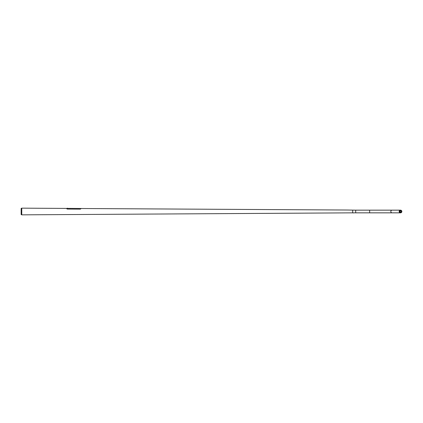 <?xml version="1.0" encoding="UTF-8"?>
<svg xmlns="http://www.w3.org/2000/svg" width="423" height="423" viewBox="0 0 423 423"><rect width="100%" height="100%" fill="white"/><g stroke="black" fill="none" stroke-linecap="round" stroke-linejoin="round"><path stroke-width="0.63" d="M353.417 212.843L355.695 212.843L355.695 210.157L346.738 210.02M353.411 212.959L352.682 212.843L352.682 210.157L352.682 212.843L21.753 214.847L21.753 208.153L21.15 208.433L21.15 214.567L21.753 214.847M346.574 210.02L80.825 208.513M67.035 208.428L21.753 208.153M67.283 208.386L67.548 208.386M66.66 208.692L67.41 209.089M80.248 209.184L80.825 208.83M80.254 209.147L67.41 209.057M353.438 212.843L353.163 212.959M400.105 211.5A0.809 0.804 90 0 0 400.909 212.309A0.809 0.804 90 0 0 401.713 211.5A0.809 0.804 90 0 0 400.909 210.691A0.809 0.804 90 0 0 400.105 211.5M401.808 211.5A0.904 0.899 90 0 0 400.909 210.596A0.904 0.899 90 0 0 400.01 211.5A0.904 0.899 90 0 0 400.909 212.404A0.904 0.899 90 0 0 401.808 211.5M399.18 211.5A1.338 1.332 90 0 0 400.518 212.838A1.338 1.332 90 0 0 401.85 211.5A1.338 1.332 90 0 0 400.518 210.162A1.338 1.332 90 0 0 399.18 211.5M355.695 212.838L400.518 212.838M355.695 210.162L369.649 210.162L369.649 212.838M67.548 208.227L67.283 208.227M369.649 210.162L392.169 210.162A1.338 1.332 90 0 0 390.831 211.5A1.338 1.332 90 0 0 392.169 212.838M400.766 212.293A0.809 0.804 90 0 0 400.766 210.707M400.909 210.596L400.618 210.596A0.904 0.899 90 0 0 399.719 211.5A0.904 0.899 90 0 0 400.618 212.404L400.909 212.404M67.035 208.386L66.66 208.428M67.511 208.386L79.995 208.46M80.825 208.465L80.47 208.465M400.618 210.691L401.416 211.5L400.618 212.309M392.169 210.162L400.518 210.162L392.169 210.162"/></g></svg>
